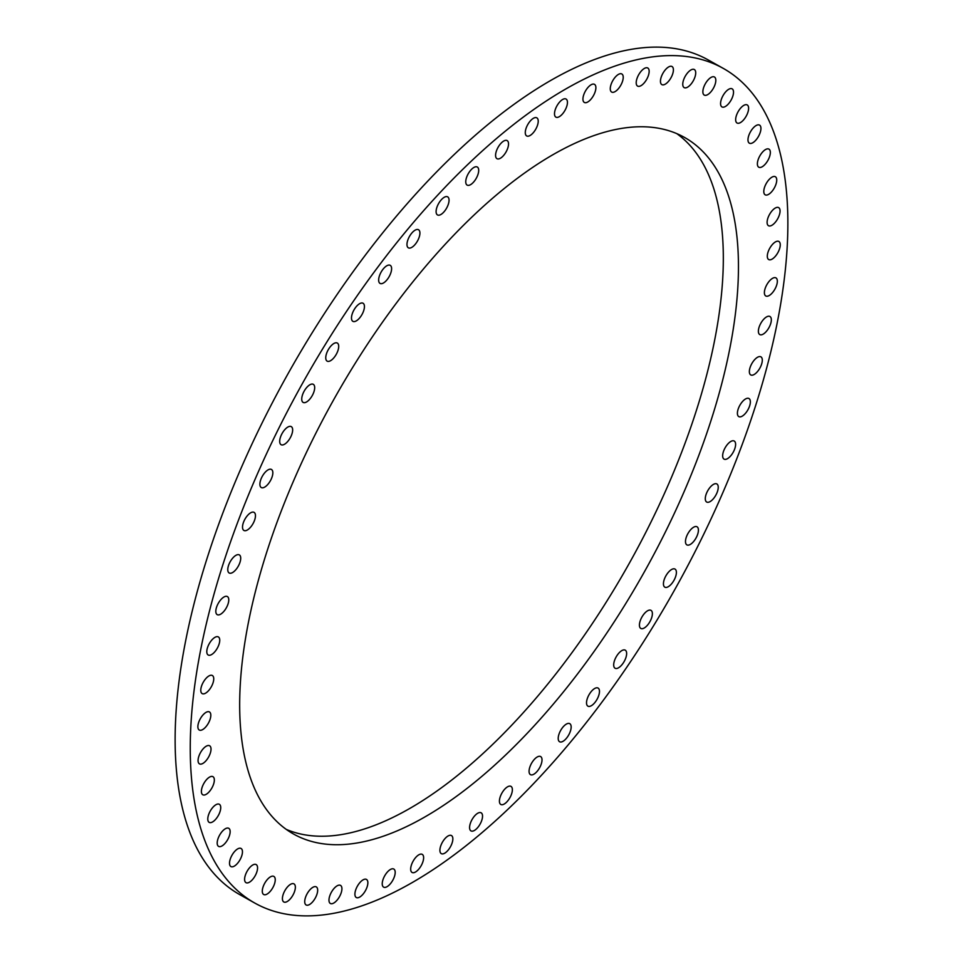 <?xml version="1.0" encoding="UTF-8"?>
<svg xmlns="http://www.w3.org/2000/svg" width="963" height="963" viewBox="0 0 963 963"><rect width="100%" height="100%" fill="white"/><g stroke="black" fill="none" stroke-linecap="round" stroke-linejoin="round"><path stroke-width="1.44" d="M722.671 455.246A10.376 4.61 119.3 0 0 724.056 459.122A10.376 4.61 119.3 0 0 731.049 455.451A10.376 4.61 119.3 0 0 735.6 444.918A10.376 4.61 119.3 0 0 734.215 441.03A10.376 4.61 119.3 0 0 727.221 444.701A10.376 4.61 119.3 0 0 722.671 455.246M254.822 903.077L239.691 894.591A478.575 212.799 -60.7 0 1 330.261 304.633A478.575 212.799 -60.7 0 1 708.178 59.923L723.309 68.409A478.575 212.799 -60.7 0 1 632.739 658.367A478.575 212.799 -60.7 0 1 254.822 903.077A478.575 212.799 -60.7 0 1 345.38 313.119A478.575 212.799 -60.7 0 1 723.309 68.409M286.24 829.384A399.404 177.589 119.3 0 0 553.52 676.893A399.404 177.589 119.3 0 0 722.731 278.415A399.404 177.589 119.3 0 0 676.76 133.616M240.269 684.585A399.404 177.589 119.3 0 0 293.571 834.042A399.404 177.589 119.3 0 0 562.849 692.614A399.404 177.589 119.3 0 0 737.863 286.902A399.404 177.589 119.3 0 0 684.549 137.444A399.404 177.589 119.3 0 0 415.27 278.873A399.404 177.589 119.3 0 0 240.269 684.585M705.385 497.317A10.376 4.61 -60.7 0 1 710.176 487.23A10.376 4.61 -60.7 0 1 716.845 483.944A10.376 4.61 -60.7 0 1 718.145 488.674A10.376 4.61 -60.7 0 1 713.354 498.762A10.376 4.61 -60.7 0 1 706.686 502.036A10.376 4.61 -60.7 0 1 705.385 497.317M685.728 539.268A10.376 4.61 -60.7 0 1 690.688 529.686A10.376 4.61 -60.7 0 1 697.031 526.785A10.376 4.61 -60.7 0 1 698.175 532.395A10.376 4.61 -60.7 0 1 693.216 541.976A10.376 4.61 -60.7 0 1 686.872 544.877A10.376 4.61 -60.7 0 1 685.728 539.268M663.904 580.629A10.376 4.61 -60.7 0 1 674.991 569.073A10.376 4.61 -60.7 0 1 675.93 575.609A10.376 4.61 -60.7 0 1 664.843 587.165A10.376 4.61 -60.7 0 1 663.904 580.629M640.178 620.954A10.376 4.61 -60.7 0 1 650.976 610.349A10.376 4.61 -60.7 0 1 651.626 617.837A10.376 4.61 -60.7 0 1 640.816 628.442A10.376 4.61 -60.7 0 1 640.178 620.954M614.791 659.799A10.376 4.61 -60.7 0 1 625.24 650.157A10.376 4.61 -60.7 0 1 625.541 658.608A10.376 4.61 -60.7 0 1 615.092 668.25A10.376 4.61 -60.7 0 1 614.791 659.799M588.032 696.731A10.376 4.61 -60.7 0 1 598.071 688.064A10.376 4.61 -60.7 0 1 597.963 697.501A10.376 4.61 -60.7 0 1 587.912 706.156A10.376 4.61 -60.7 0 1 588.032 696.731M560.177 731.35A10.376 4.61 -60.7 0 1 569.759 723.658A10.376 4.61 -60.7 0 1 569.181 734.071A10.376 4.61 -60.7 0 1 559.599 741.751A10.376 4.61 -60.7 0 1 560.177 731.35M531.552 763.286A10.376 4.61 -60.7 0 1 540.616 756.557A10.376 4.61 -60.7 0 1 539.533 767.908A10.376 4.61 -60.7 0 1 530.469 774.649A10.376 4.61 -60.7 0 1 531.552 763.286M502.457 792.176A10.376 4.61 -60.7 0 1 510.968 786.374A10.376 4.61 -60.7 0 1 509.331 798.664A10.376 4.61 -60.7 0 1 500.82 804.466A10.376 4.61 -60.7 0 1 502.457 792.176M473.218 817.707A10.376 4.61 -60.7 0 1 481.139 812.808A10.376 4.61 -60.7 0 1 478.912 825.989A10.376 4.61 -60.7 0 1 470.991 830.9A10.376 4.61 -60.7 0 1 473.218 817.707M444.16 839.604A10.376 4.61 -60.7 0 1 451.454 835.547A10.376 4.61 -60.7 0 1 448.589 849.595A10.376 4.61 -60.7 0 1 441.295 853.639A10.376 4.61 -60.7 0 1 444.16 839.604M415.583 857.624A10.376 4.61 -60.7 0 1 422.227 854.362A10.376 4.61 -60.7 0 1 418.724 869.204A10.376 4.61 -60.7 0 1 412.068 872.454A10.376 4.61 -60.7 0 1 415.583 857.624M387.812 871.575A10.376 4.61 -60.7 0 1 393.795 869.047A10.376 4.61 -60.7 0 1 394.734 875.548A10.376 4.61 -60.7 0 1 389.618 884.612A10.376 4.61 -60.7 0 1 383.635 887.14A10.376 4.61 -60.7 0 1 382.696 880.627A10.376 4.61 -60.7 0 1 387.812 871.575M361.149 881.289A10.376 4.61 -60.7 0 1 366.458 879.424A10.376 4.61 -60.7 0 1 367.264 886.405A10.376 4.61 -60.7 0 1 361.606 895.65A10.376 4.61 -60.7 0 1 356.298 897.516A10.376 4.61 -60.7 0 1 355.503 890.534A10.376 4.61 -60.7 0 1 361.149 881.289M335.894 886.67A10.376 4.61 -60.7 0 1 340.517 885.394A10.376 4.61 -60.7 0 1 341.179 892.845A10.376 4.61 -60.7 0 1 334.992 902.199A10.376 4.61 -60.7 0 1 330.369 903.487A10.376 4.61 -60.7 0 1 329.719 896.023A10.376 4.61 -60.7 0 1 335.894 886.67M312.313 887.669A10.376 4.61 -60.7 0 1 316.273 886.875A10.376 4.61 -60.7 0 1 316.755 894.82A10.376 4.61 -60.7 0 1 310.074 904.185A10.376 4.61 -60.7 0 1 306.114 904.967A10.376 4.61 -60.7 0 1 305.632 897.035A10.376 4.61 -60.7 0 1 312.313 887.669M290.67 884.251A10.376 4.61 -60.7 0 1 293.968 883.878A10.376 4.61 -60.7 0 1 294.269 892.304A10.376 4.61 -60.7 0 1 287.106 901.585A10.376 4.61 -60.7 0 1 283.808 901.97A10.376 4.61 -60.7 0 1 283.507 893.544A10.376 4.61 -60.7 0 1 290.67 884.251M271.205 876.474A10.376 4.61 -60.7 0 1 273.853 876.414A10.376 4.61 -60.7 0 1 273.961 885.322A10.376 4.61 -60.7 0 1 266.354 894.434A10.376 4.61 -60.7 0 1 263.693 894.507A10.376 4.61 -60.7 0 1 263.585 885.587A10.376 4.61 -60.7 0 1 271.205 876.474M254.112 864.413A10.376 4.61 -60.7 0 1 256.158 864.569A10.376 4.61 -60.7 0 1 256.062 873.971A10.376 4.61 -60.7 0 1 248.045 882.806A10.376 4.61 -60.7 0 1 245.998 882.662A10.376 4.61 -60.7 0 1 246.107 873.248A10.376 4.61 -60.7 0 1 254.112 864.413M239.606 848.21A10.376 4.61 -60.7 0 1 241.063 848.475A10.376 4.61 -60.7 0 1 240.738 858.358A10.376 4.61 -60.7 0 1 232.372 866.82A10.376 4.61 -60.7 0 1 230.915 866.568A10.376 4.61 -60.7 0 1 231.24 856.673A10.376 4.61 -60.7 0 1 239.606 848.21M227.834 828.036A10.376 4.61 -60.7 0 1 228.749 828.3A10.376 4.61 -60.7 0 1 228.183 838.677A10.376 4.61 -60.7 0 1 219.516 846.658A10.376 4.61 -60.7 0 1 218.589 846.393A10.376 4.61 -60.7 0 1 219.155 836.016A10.376 4.61 -60.7 0 1 227.834 828.036M218.914 804.105A10.376 4.61 -60.7 0 1 219.335 804.286A10.376 4.61 -60.7 0 1 218.529 815.131A10.376 4.61 -60.7 0 1 209.609 822.546A10.376 4.61 -60.7 0 1 209.188 822.378A10.376 4.61 -60.7 0 1 209.994 811.52A10.376 4.61 -60.7 0 1 218.914 804.105M212.967 776.684A10.376 4.61 -60.7 0 1 211.872 787.999A10.376 4.61 -60.7 0 1 202.784 794.764A10.376 4.61 -60.7 0 1 202.76 794.752A10.376 4.61 -60.7 0 1 203.855 783.437A10.376 4.61 -60.7 0 1 212.943 776.672A10.376 4.61 -60.7 0 1 212.967 776.684M210.03 746.084A10.376 4.61 -60.7 0 1 208.285 757.58A10.376 4.61 -60.7 0 1 199.461 763.864A10.376 4.61 -60.7 0 1 199.052 763.563A10.376 4.61 -60.7 0 1 200.81 752.067A10.376 4.61 -60.7 0 1 209.621 745.771A10.376 4.61 -60.7 0 1 210.03 746.084M210.163 712.62A10.376 4.61 -60.7 0 1 207.791 724.2A10.376 4.61 -60.7 0 1 199.269 730.026A10.376 4.61 -60.7 0 1 198.522 729.328A10.376 4.61 -60.7 0 1 200.894 717.76A10.376 4.61 -60.7 0 1 209.416 711.934A10.376 4.61 -60.7 0 1 210.163 712.62M213.353 676.676A10.376 4.61 -60.7 0 1 210.428 688.232A10.376 4.61 -60.7 0 1 202.182 693.601A10.376 4.61 -60.7 0 1 201.171 692.433A10.376 4.61 -60.7 0 1 204.096 680.889A10.376 4.61 -60.7 0 1 212.342 675.508A10.376 4.61 -60.7 0 1 213.353 676.676M219.552 638.65A10.376 4.61 -60.7 0 1 216.133 650.073A10.376 4.61 -60.7 0 1 208.189 655.009A10.376 4.61 -60.7 0 1 206.985 653.263A10.376 4.61 -60.7 0 1 210.403 641.84A10.376 4.61 -60.7 0 1 218.348 636.916A10.376 4.61 -60.7 0 1 219.552 638.65M228.713 598.938A10.376 4.61 -60.7 0 1 224.848 610.145A10.376 4.61 -60.7 0 1 217.217 614.647A10.376 4.61 -60.7 0 1 215.881 612.263A10.376 4.61 -60.7 0 1 219.745 601.056A10.376 4.61 -60.7 0 1 227.376 596.554A10.376 4.61 -60.7 0 1 228.713 598.938M240.714 557.986A10.376 4.61 -60.7 0 1 236.489 568.904A10.376 4.61 -60.7 0 1 229.17 572.985A10.376 4.61 -60.7 0 1 227.774 569.879A10.376 4.61 -60.7 0 1 232.011 558.973A10.376 4.61 -60.7 0 1 239.33 554.893A10.376 4.61 -60.7 0 1 240.714 557.986M255.448 516.24A10.376 4.61 -60.7 0 1 250.91 526.785A10.376 4.61 -60.7 0 1 243.916 530.457A10.376 4.61 -60.7 0 1 242.532 526.568A10.376 4.61 -60.7 0 1 247.07 516.036A10.376 4.61 -60.7 0 1 254.063 512.364A10.376 4.61 -60.7 0 1 255.448 516.24M272.746 474.169A10.376 4.61 -60.7 0 1 267.955 484.257A10.376 4.61 -60.7 0 1 261.286 487.543A10.376 4.61 -60.7 0 1 259.986 482.824A10.376 4.61 -60.7 0 1 264.777 472.725A10.376 4.61 -60.7 0 1 271.434 469.45A10.376 4.61 -60.7 0 1 272.746 474.169M292.403 432.218A10.376 4.61 -60.7 0 1 287.431 441.8A10.376 4.61 -60.7 0 1 281.1 444.701A10.376 4.61 -60.7 0 1 279.944 439.092A10.376 4.61 -60.7 0 1 284.916 429.522A10.376 4.61 -60.7 0 1 291.247 426.609A10.376 4.61 -60.7 0 1 292.403 432.218M314.215 390.858A10.376 4.61 -60.7 0 1 303.128 402.414A10.376 4.61 -60.7 0 1 302.201 395.889A10.376 4.61 -60.7 0 1 313.288 384.321A10.376 4.61 -60.7 0 1 314.215 390.858M337.953 350.532A10.376 4.61 -60.7 0 1 327.143 361.137A10.376 4.61 -60.7 0 1 326.505 353.662A10.376 4.61 -60.7 0 1 337.303 343.045A10.376 4.61 -60.7 0 1 337.953 350.532M363.328 311.699A10.376 4.61 -60.7 0 1 352.879 321.329A10.376 4.61 -60.7 0 1 352.59 312.879A10.376 4.61 -60.7 0 1 363.039 303.237A10.376 4.61 -60.7 0 1 363.328 311.699M390.099 274.756A10.376 4.61 -60.7 0 1 380.06 283.423A10.376 4.61 -60.7 0 1 380.168 273.986A10.376 4.61 -60.7 0 1 390.208 265.331A10.376 4.61 -60.7 0 1 390.099 274.756M417.942 240.136A10.376 4.61 -60.7 0 1 408.36 247.828A10.376 4.61 -60.7 0 1 408.938 237.428A10.376 4.61 -60.7 0 1 418.52 229.736A10.376 4.61 -60.7 0 1 417.942 240.136M446.567 208.201A10.376 4.61 -60.7 0 1 437.503 214.942A10.376 4.61 -60.7 0 1 438.586 203.578A10.376 4.61 -60.7 0 1 447.663 196.849A10.376 4.61 -60.7 0 1 446.567 208.201M475.662 179.311A10.376 4.61 -60.7 0 1 467.151 185.113A10.376 4.61 -60.7 0 1 468.788 172.822A10.376 4.61 -60.7 0 1 477.311 167.02A10.376 4.61 -60.7 0 1 475.662 179.311M504.901 153.779A10.376 4.61 -60.7 0 1 496.98 158.69A10.376 4.61 -60.7 0 1 499.219 145.497A10.376 4.61 -60.7 0 1 507.14 140.598A10.376 4.61 -60.7 0 1 504.901 153.779M533.971 131.883A10.376 4.61 -60.7 0 1 526.677 135.939A10.376 4.61 -60.7 0 1 529.53 121.904A10.376 4.61 -60.7 0 1 536.824 117.847A10.376 4.61 -60.7 0 1 533.971 131.883M562.548 113.863A10.376 4.61 -60.7 0 1 555.892 117.125A10.376 4.61 -60.7 0 1 559.407 102.295A10.376 4.61 -60.7 0 1 566.051 99.033A10.376 4.61 -60.7 0 1 562.548 113.863M590.319 99.923A10.376 4.61 -60.7 0 1 584.336 102.439A10.376 4.61 -60.7 0 1 583.397 95.939A10.376 4.61 -60.7 0 1 588.501 86.875A10.376 4.61 -60.7 0 1 594.484 84.347A10.376 4.61 -60.7 0 1 595.423 90.859A10.376 4.61 -60.7 0 1 590.319 99.923M616.97 90.197A10.376 4.61 -60.7 0 1 611.661 92.063A10.376 4.61 -60.7 0 1 610.867 85.081A10.376 4.61 -60.7 0 1 616.513 75.836A10.376 4.61 -60.7 0 1 621.821 73.97A10.376 4.61 -60.7 0 1 622.628 80.952A10.376 4.61 -60.7 0 1 616.97 90.197M642.237 84.816A10.376 4.61 -60.7 0 1 637.602 86.104A10.376 4.61 -60.7 0 1 636.952 78.641A10.376 4.61 -60.7 0 1 643.128 69.288A10.376 4.61 -60.7 0 1 647.762 68A10.376 4.61 -60.7 0 1 648.412 75.463A10.376 4.61 -60.7 0 1 642.237 84.816M665.818 83.817A10.376 4.61 -60.7 0 1 661.858 84.612A10.376 4.61 -60.7 0 1 661.364 76.667A10.376 4.61 -60.7 0 1 668.057 67.302A10.376 4.61 -60.7 0 1 672.005 66.519A10.376 4.61 -60.7 0 1 672.499 74.452A10.376 4.61 -60.7 0 1 665.818 83.817M687.462 87.236A10.376 4.61 -60.7 0 1 684.163 87.609A10.376 4.61 -60.7 0 1 683.85 79.183A10.376 4.61 -60.7 0 1 691.025 69.902A10.376 4.61 -60.7 0 1 694.311 69.517A10.376 4.61 -60.7 0 1 694.624 77.943A10.376 4.61 -60.7 0 1 687.462 87.236M706.926 95.012A10.376 4.61 -60.7 0 1 704.266 95.084A10.376 4.61 -60.7 0 1 704.158 86.164A10.376 4.61 -60.7 0 1 711.777 77.052A10.376 4.61 -60.7 0 1 714.426 76.992A10.376 4.61 -60.7 0 1 714.534 85.9A10.376 4.61 -60.7 0 1 706.926 95.012M724.007 107.074A10.376 4.61 -60.7 0 1 721.973 106.929A10.376 4.61 -60.7 0 1 722.069 97.528A10.376 4.61 -60.7 0 1 730.086 88.692A10.376 4.61 -60.7 0 1 732.121 88.837A10.376 4.61 -60.7 0 1 732.024 98.238A10.376 4.61 -60.7 0 1 724.007 107.074M738.513 123.276A10.376 4.61 -60.7 0 1 737.056 123.023A10.376 4.61 -60.7 0 1 737.381 113.128A10.376 4.61 -60.7 0 1 745.759 104.666A10.376 4.61 -60.7 0 1 747.216 104.931A10.376 4.61 -60.7 0 1 746.891 114.814A10.376 4.61 -60.7 0 1 738.513 123.276M750.297 143.463A10.376 4.61 -60.7 0 1 749.37 143.186A10.376 4.61 -60.7 0 1 749.936 132.81A10.376 4.61 -60.7 0 1 758.615 124.829A10.376 4.61 -60.7 0 1 759.53 125.094A10.376 4.61 -60.7 0 1 758.976 135.47A10.376 4.61 -60.7 0 1 750.297 143.463M759.205 167.381A10.376 4.61 -60.7 0 1 758.784 167.213A10.376 4.61 -60.7 0 1 759.59 156.355A10.376 4.61 -60.7 0 1 768.522 148.94A10.376 4.61 -60.7 0 1 768.943 149.121A10.376 4.61 -60.7 0 1 768.137 159.966A10.376 4.61 -60.7 0 1 759.205 167.381M765.164 194.803A10.376 4.61 -60.7 0 1 766.259 183.488A10.376 4.61 -60.7 0 1 775.335 176.723A10.376 4.61 -60.7 0 1 775.359 176.735A10.376 4.61 -60.7 0 1 774.264 188.062A10.376 4.61 -60.7 0 1 765.188 194.815A10.376 4.61 -60.7 0 1 765.164 194.803M768.089 225.414A10.376 4.61 -60.7 0 1 769.846 213.906A10.376 4.61 -60.7 0 1 778.658 207.623A10.376 4.61 -60.7 0 1 779.067 207.924A10.376 4.61 -60.7 0 1 777.322 219.42A10.376 4.61 -60.7 0 1 768.498 225.715A10.376 4.61 -60.7 0 1 768.089 225.414M767.956 258.866A10.376 4.61 -60.7 0 1 770.328 247.298A10.376 4.61 -60.7 0 1 778.862 241.46A10.376 4.61 -60.7 0 1 779.597 242.158A10.376 4.61 -60.7 0 1 777.237 253.726A10.376 4.61 -60.7 0 1 768.703 259.553A10.376 4.61 -60.7 0 1 767.956 258.866M764.778 294.81A10.376 4.61 -60.7 0 1 767.704 283.266A10.376 4.61 -60.7 0 1 775.937 277.886A10.376 4.61 -60.7 0 1 776.948 279.053A10.376 4.61 -60.7 0 1 774.023 290.609A10.376 4.61 -60.7 0 1 765.79 295.978A10.376 4.61 -60.7 0 1 764.778 294.81M758.567 332.837A10.376 4.61 -60.7 0 1 761.998 321.413A10.376 4.61 -60.7 0 1 769.931 316.49A10.376 4.61 -60.7 0 1 771.146 318.223A10.376 4.61 -60.7 0 1 767.716 329.647A10.376 4.61 -60.7 0 1 759.783 334.582A10.376 4.61 -60.7 0 1 758.567 332.837M749.419 372.549A10.376 4.61 -60.7 0 1 753.283 361.342A10.376 4.61 -60.7 0 1 760.902 356.84A10.376 4.61 -60.7 0 1 762.239 359.223A10.376 4.61 -60.7 0 1 758.387 370.43A10.376 4.61 -60.7 0 1 750.755 374.932A10.376 4.61 -60.7 0 1 749.419 372.549M737.405 413.5A10.376 4.61 -60.7 0 1 741.642 402.594A10.376 4.61 -60.7 0 1 748.961 398.513A10.376 4.61 -60.7 0 1 750.358 401.607A10.376 4.61 -60.7 0 1 746.12 412.525A10.376 4.61 -60.7 0 1 738.802 416.606A10.376 4.61 -60.7 0 1 737.405 413.5"/></g></svg>
